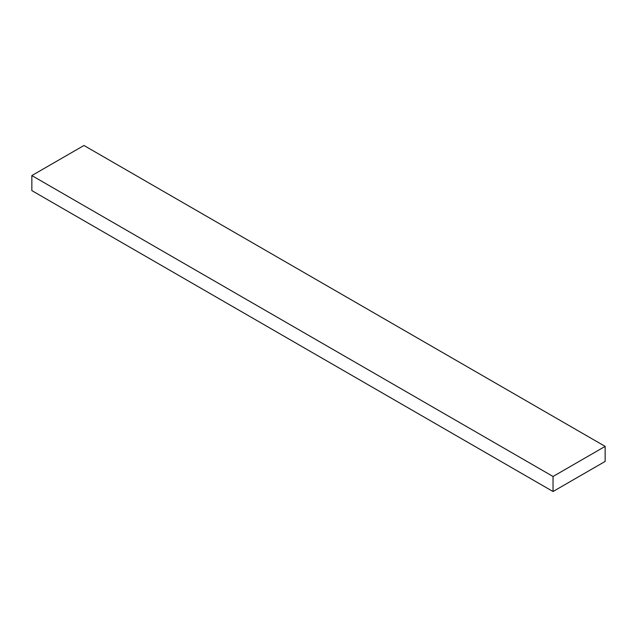 <?xml version="1.0" encoding="UTF-8"?>
<svg xmlns="http://www.w3.org/2000/svg" width="637" height="637" viewBox="0 0 637 637"><rect width="100%" height="100%" fill="white"/><g stroke="black" fill="none" stroke-linecap="round" stroke-linejoin="round"><path stroke-width="0.96" d="M605.15 461.427L553.035 491.517L31.85 190.614L553.035 491.517L553.035 476.476L31.85 175.573L31.85 190.614L31.85 175.573L553.035 476.476L605.15 446.386L83.965 145.483L31.85 175.573L83.965 145.483L605.15 446.386L605.15 461.427L605.15 446.386L553.035 476.476L553.035 491.517L605.15 461.427"/></g></svg>
